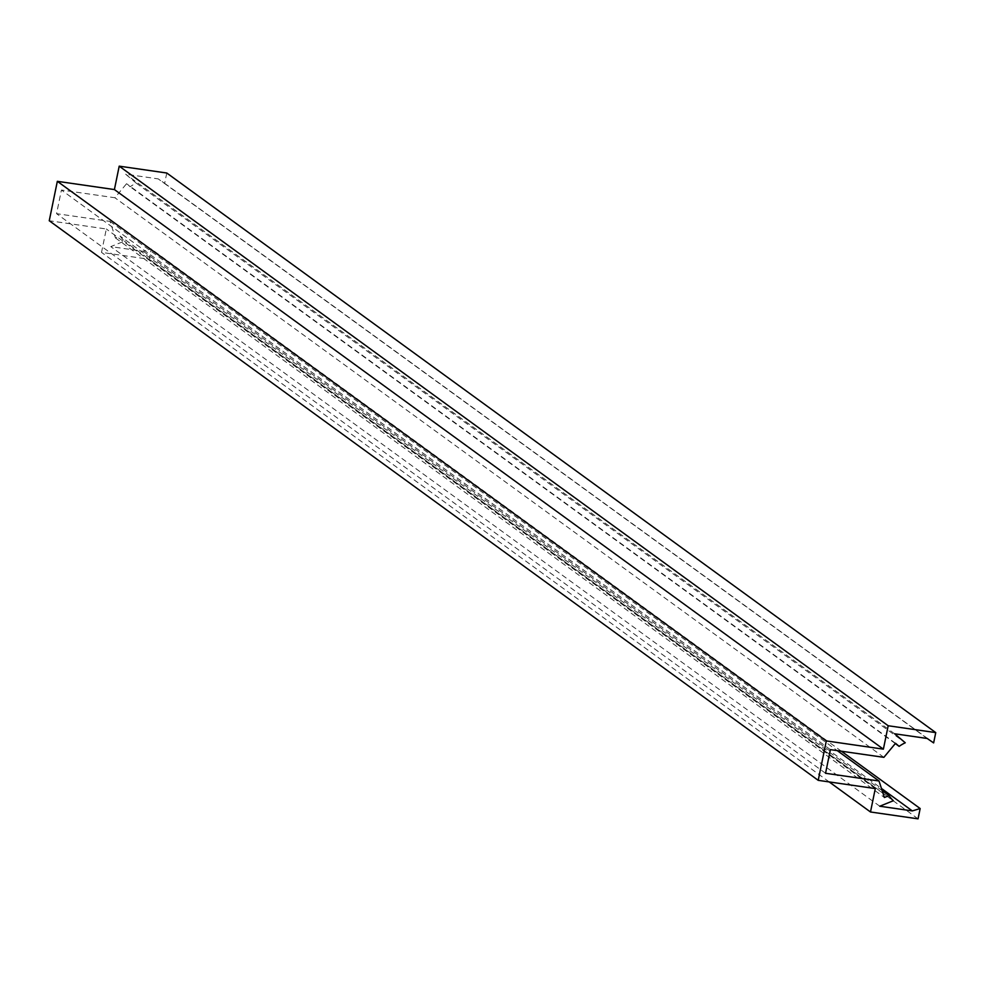 <?xml version="1.0" encoding="UTF-8"?>
<svg xmlns="http://www.w3.org/2000/svg" width="985" height="985" viewBox="0 0 985 985"><rect width="100%" height="100%" fill="white"/><g stroke="black" fill="none" stroke-linecap="round" stroke-linejoin="round"><path stroke-width="0.74" stroke-dasharray="4.92 3.69" d="M166.773 173.015L164.655 183.321L158.228 178.888L125.649 174.185L136.287 183.185A35.694 33.121 126 0 0 130.168 186.756L126.56 183.702L114.9 197.751L61.427 190.031L56.576 213.683L110.037 221.403L115.43 237.914L120.059 236.043A35.694 33.121 126 0 0 124.393 241.128L110.788 246.619L143.354 251.323L151.185 248.946L149.067 259.252L101.517 252.394L106.318 228.988L49.25 220.751M825.553 773.287L56.576 213.683M110.037 221.403L837.275 750.619M830.404 749.634L61.427 190.031M883.877 757.342L114.9 197.751M895.537 743.293L126.56 183.702M894.626 733.776L125.649 174.185M136.287 183.185L905.264 742.776M927.205 738.479L158.228 178.888M164.655 183.321L933.632 742.912M875.296 788.579L106.318 228.988M829.185 781.918L101.517 252.394M918.045 818.843L149.067 259.252M841.387 751.21L151.185 248.946M879.765 806.222L110.788 246.619M143.354 251.323L881.452 788.443M893.37 800.719L124.393 241.128M115.43 237.914L884.407 797.505M895.316 743.564L130.168 186.756M882.166 790.635L120.059 236.043"/><path stroke-width="1.48" d="M826.317 740.917L57.339 181.326L114.408 189.563L883.385 749.154L826.317 740.917L818.227 780.342L49.25 220.751L57.339 181.326M114.408 189.563L119.21 166.157L166.773 173.015L935.75 732.606L933.632 742.912L927.205 738.479L894.626 733.776L905.264 742.776A35.694 33.121 -54 0 0 899.145 746.359L895.316 743.564M899.145 746.359L895.537 743.293L883.877 757.342L830.404 749.634L825.553 773.287L879.014 780.994L884.407 797.505L889.036 795.634L882.166 790.635M883.385 749.154L888.187 725.748L935.75 732.606M889.036 795.634A35.694 33.121 -54 0 0 893.37 800.719L879.765 806.222L912.332 810.914L920.162 808.537L918.045 818.843L870.494 811.985L875.296 788.579L818.227 780.342M119.21 166.157L888.187 725.748M837.275 750.619L879.014 780.994M870.494 811.985L829.185 781.918M920.162 808.537L841.387 751.21M881.452 788.443L912.332 810.914"/></g></svg>
